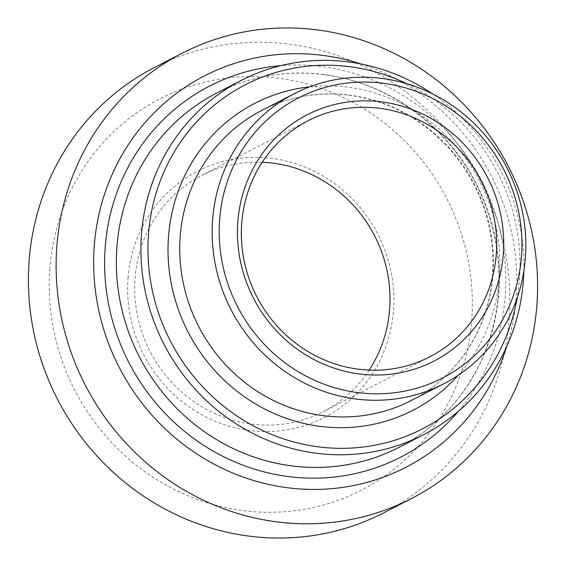 <?xml version="1.0" encoding="UTF-8"?>
<svg xmlns="http://www.w3.org/2000/svg" width="566" height="566" viewBox="0 0 566 566"><rect width="100%" height="100%" fill="white"/><g stroke="black" fill="none" stroke-linecap="round" stroke-linejoin="round"><path stroke-width="0.42" stroke-dasharray="2.83 2.12" d="M406.791 83.711A193.522 184 -117.2 0 1 517.119 298.119M523.84 271.093A199.218 189.412 62.8 0 0 432.693 93.956M361.08 63.972A220.089 209.25 -117.2 0 1 506.605 346.795M262.2 162.258A132.812 126.275 62.8 0 0 201.581 175.531A132.812 126.275 62.8 0 0 135.076 277.913A132.812 126.275 62.8 0 0 192.73 400.792A132.812 126.275 62.8 0 0 323.115 411.723A132.812 126.275 62.8 0 0 369.152 370.107M128.05 278.048A138.507 131.687 -117.2 0 1 336.218 184.742A138.507 131.687 -117.2 0 1 318.071 420.51A138.507 131.687 -117.2 0 1 128.05 278.048M49.872 268.39A220.089 209.25 62.8 0 0 351.819 494.776A220.089 209.25 62.8 0 0 380.649 120.134A220.089 209.25 62.8 0 0 49.872 268.39M154.553 67.439A250.448 238.116 -117.2 0 1 400.424 88.041A250.448 238.116 -117.2 0 1 509.145 319.762A250.448 238.116 -117.2 0 1 383.734 512.824M348.932 95.06A163.171 155.134 -117.2 0 1 492.958 274.729A163.171 155.134 -117.2 0 1 411.249 400.516C454.484 378.647 485.352 334.074 491.649 284.068C497.33 232.683 482.932 187.219 448.456 147.676C420.743 117.919 387.413 100.408 348.486 95.152C317.83 91.565 288.985 96.623 261.931 110.335A163.171 155.134 -117.2 0 1 348.932 95.06M458.205 375.265A172.658 164.154 62.8 0 0 487.892 199.381A172.658 164.154 62.8 0 0 347.036 87.086A172.658 164.154 62.8 0 0 309.779 86.803M322.903 74.429A199.218 189.412 -117.2 0 1 498.745 293.796A199.218 189.412 -117.2 0 1 398.988 447.366C436.803 427.472 464.658 397.622 482.557 357.818C503.945 306.836 504.391 254.686 483.895 201.376C457.25 133.328 392.273 82.381 322.457 74.521C285.002 70.134 249.748 76.318 216.686 93.079A199.218 189.412 -117.2 0 1 322.903 74.429M458.573 411.149A208.705 198.433 62.8 0 0 490.347 199.833A208.705 198.433 62.8 0 0 321 66.448A208.705 198.433 62.8 0 0 280.793 65.649M308.237 120.65L201.581 175.531M429.771 356.842L323.115 411.723"/><path stroke-width="0.85" d="M212.639 219.438A163.171 155.134 62.8 0 0 283.474 370.405A163.171 155.134 62.8 0 0 443.659 383.833A163.171 155.134 62.8 0 0 525.368 258.054A163.171 155.134 62.8 0 0 454.533 107.08A163.171 155.134 62.8 0 0 294.348 93.659A163.171 155.134 62.8 0 0 212.639 219.438M517.119 298.119A193.522 184 -117.2 0 1 310.302 445.619A193.522 184 -117.2 0 1 148.518 233.871A193.522 184 -117.2 0 1 406.791 83.711M432.693 93.956A199.218 189.412 62.8 0 0 241.257 80.436A199.218 189.412 62.8 0 0 141.493 234.006A199.218 189.412 62.8 0 0 227.978 418.331A199.218 189.412 62.8 0 0 423.559 434.716A199.218 189.412 62.8 0 0 523.317 281.153A199.218 189.412 62.8 0 0 523.84 271.093M506.605 346.795A220.089 209.25 -117.2 0 1 264.202 483.385A220.089 209.25 -117.2 0 1 94.31 245.524A220.089 209.25 -117.2 0 1 361.08 63.972M496.283 254.459A132.812 126.275 -117.2 0 1 429.771 356.842A132.812 126.275 -117.2 0 1 299.386 345.911A132.812 126.275 -117.2 0 1 241.732 223.032A132.812 126.275 -117.2 0 1 308.237 120.65A132.812 126.275 -117.2 0 1 438.622 131.581A132.812 126.275 -117.2 0 1 496.283 254.459M237.847 221.547A138.507 131.687 62.8 0 0 427.868 364.016A138.507 131.687 62.8 0 0 446.008 128.249A138.507 131.687 62.8 0 0 237.847 221.547M219.665 219.304A157.475 149.721 -117.2 0 1 456.345 113.221A157.475 149.721 -117.2 0 1 435.714 381.286A157.475 149.721 -117.2 0 1 219.665 219.304M369.152 370.107A132.812 126.275 62.8 0 0 389.62 309.34A132.812 126.275 62.8 0 0 262.2 162.258M411.447 498.561L383.734 512.824A250.448 238.116 -117.2 0 1 137.863 492.215A250.448 238.116 -117.2 0 1 29.142 260.494A250.448 238.116 -117.2 0 1 154.553 67.439L182.266 53.176A250.448 238.116 62.8 0 0 56.855 246.238A250.448 238.116 62.8 0 0 165.576 477.959A250.448 238.116 62.8 0 0 411.447 498.561A250.448 238.116 62.8 0 0 536.858 305.506A250.448 238.116 62.8 0 0 428.137 73.785A250.448 238.116 62.8 0 0 182.266 53.176M309.779 86.803A172.658 164.154 62.8 0 0 188.011 331.881A172.658 164.154 62.8 0 0 458.205 375.265M443.659 383.833L411.249 400.516A163.171 155.134 -117.2 0 1 198.645 326.405A163.171 155.134 -117.2 0 1 261.931 110.335L294.348 93.659M280.793 65.649A208.705 198.433 62.8 0 0 128.779 362.353A208.705 198.433 62.8 0 0 458.573 411.149M423.559 434.716L398.988 447.366A199.218 189.412 -117.2 0 1 139.413 356.884A199.218 189.412 -117.2 0 1 216.686 93.079L241.257 80.436"/></g></svg>
